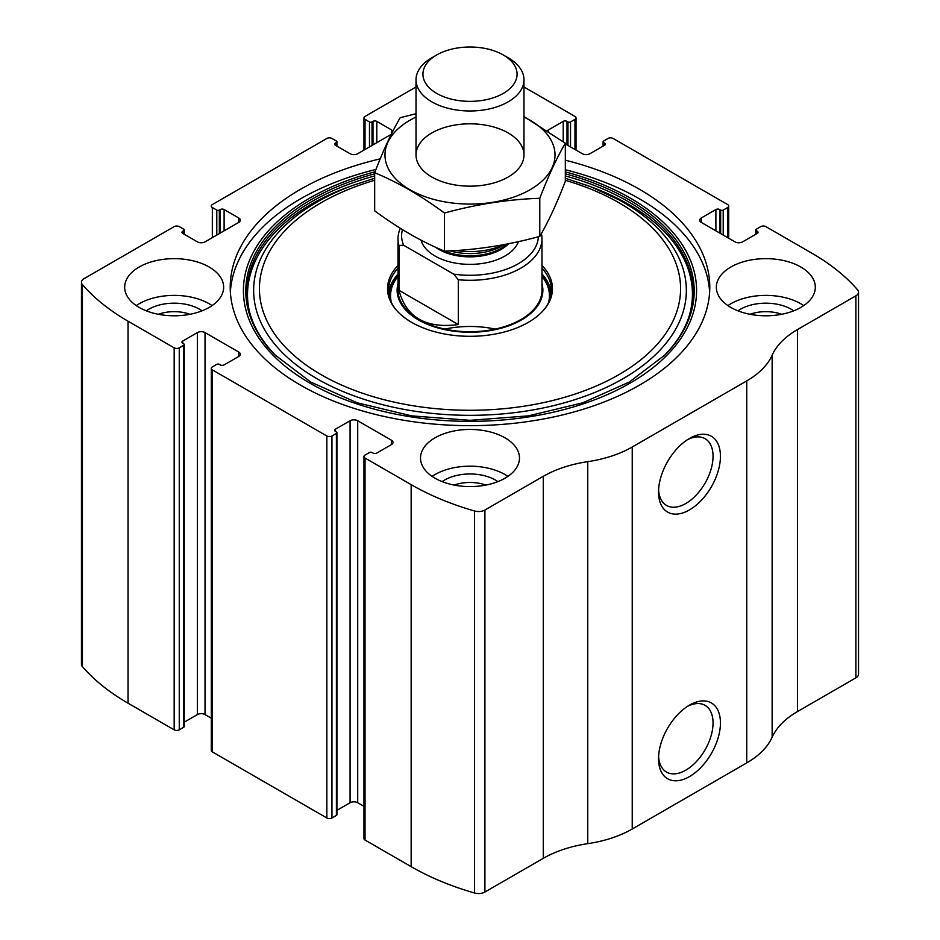 <?xml version="1.0" encoding="UTF-8"?>
<svg xmlns="http://www.w3.org/2000/svg" width="940" height="940" viewBox="0 0 940 940"><rect width="100%" height="100%" fill="white"/><g stroke="black" fill="none" stroke-linecap="round" stroke-linejoin="round"><path stroke-width="1.41" d="M547.468 130.754A5.393 3.114 0 0 1 548.572 129.838L563.201 121.389A2.702 1.563 0 0 1 567.02 121.389L567.971 121.942A1.798 1.034 0 0 0 570.521 121.942L574.975 119.368A3.596 2.08 0 0 0 576.032 117.9A3.596 2.08 0 0 0 574.975 116.431L528.844 89.794A242.931 140.248 0 0 0 523.98 87.067M701.264 217.986L701.264 222.392A5.393 3.114 0 0 1 699.677 220.195A5.393 3.114 0 0 1 701.264 217.986L715.892 209.538A2.702 1.563 0 0 1 719.711 209.538L720.663 210.09A1.798 1.034 0 0 0 723.212 210.09L727.666 207.517A3.596 2.08 0 0 0 728.712 206.048A3.596 2.08 0 0 0 727.666 204.579L613.15 138.462A3.596 2.08 0 0 0 608.051 138.462L603.598 141.035A1.798 1.034 0 0 0 603.081 141.775A1.798 1.034 0 0 0 603.598 142.504L603.598 145.806M182.76 231.205L182.76 233.414A2.702 1.563 0 0 1 181.961 232.309A2.702 1.563 0 0 1 182.76 231.205L183.711 230.664A1.798 1.034 0 0 0 184.24 229.924A1.798 1.034 0 0 0 183.711 229.184L179.258 226.622A3.596 2.08 0 0 0 174.17 226.622L84.106 278.616A9.001 5.194 0 0 0 81.463 282.294A9.001 5.194 0 0 0 82.415 284.608A242.931 140.248 0 0 0 128.04 321.198L174.17 347.835A3.596 2.08 0 0 0 179.258 347.835L179.258 729.84L183.711 727.266A1.798 1.034 0 0 0 184.24 726.526L184.24 344.522A1.798 1.034 0 0 0 183.711 343.793L182.76 343.241A2.702 1.563 0 0 1 181.961 342.137A2.702 1.563 0 0 1 182.76 341.032L182.76 343.241M335.439 143.056L335.439 145.265A2.702 1.563 0 0 1 334.652 144.161A2.702 1.563 0 0 1 335.439 143.056L336.403 142.504A1.798 1.034 0 0 0 336.92 141.775A1.798 1.034 0 0 0 336.403 141.035L331.949 138.462A3.596 2.08 0 0 0 326.85 138.462L212.334 204.579A3.596 2.08 0 0 0 211.288 206.048A3.596 2.08 0 0 0 212.334 207.517L212.334 237.632M391.428 444.62A5.393 3.114 0 0 0 393.014 442.411A5.393 3.114 0 0 0 391.428 440.202L391.428 444.62L376.799 453.068A2.702 1.563 0 0 1 372.98 453.068L372.029 452.516A1.798 1.034 0 0 0 369.479 452.516L365.026 455.089A3.596 2.08 0 0 0 363.968 456.558L363.968 838.562A3.596 2.08 0 0 0 365.026 840.031L411.156 866.657A242.931 140.248 0 0 0 474.536 893A9.001 5.194 0 0 0 484.911 892.025L543.273 858.326A97.173 56.106 0 0 1 587.759 843.662A97.173 56.106 0 0 0 632.232 829.01L746.748 762.892A97.173 56.106 0 0 0 772.139 737.218A97.173 56.106 0 0 1 797.531 711.533L855.894 677.834A9.001 5.194 0 0 0 858.537 674.168L858.537 292.164A9.001 5.194 0 0 0 857.586 289.837A242.931 140.248 0 0 0 811.96 253.248L765.83 226.622A3.596 2.08 0 0 0 760.742 226.622L756.289 229.184A1.798 1.034 0 0 0 755.76 229.924A1.798 1.034 0 0 0 756.289 230.664L756.289 233.966M363.968 456.558A3.596 2.08 0 0 0 365.026 458.027L411.156 484.652A242.931 140.248 0 0 0 474.536 510.996A9.001 5.194 0 0 0 484.911 510.021L543.273 476.322L543.273 858.326M238.737 356.46A5.393 3.114 0 0 0 240.323 354.262A5.393 3.114 0 0 0 238.737 352.054L238.737 356.46L224.108 364.908A2.702 1.563 0 0 1 220.289 364.908L219.337 364.356A1.798 1.034 0 0 0 216.787 364.356L212.334 366.929A3.596 2.08 0 0 0 211.288 368.398L211.288 750.402A3.596 2.08 0 0 0 212.334 751.871L326.85 817.988A3.596 2.08 0 0 0 331.949 817.988L336.403 815.415A1.798 1.034 0 0 0 336.92 814.686L336.92 432.682A1.798 1.034 0 0 0 336.403 431.942L335.439 431.389A2.702 1.563 0 0 1 334.652 430.285A2.702 1.563 0 0 1 335.439 429.192L335.439 431.389M211.288 368.398A3.596 2.08 0 0 0 212.334 369.866L326.85 435.984A3.596 2.08 0 0 0 331.949 435.984L331.949 817.988M416.021 86.985L365.026 116.431A3.596 2.08 0 0 0 363.968 117.9A3.596 2.08 0 0 0 365.026 119.368L365.026 149.483M81.463 282.294L81.463 664.298A9.001 5.194 0 0 0 82.415 666.613A242.931 140.248 0 0 0 128.04 703.202L174.17 729.84A3.596 2.08 0 0 0 179.258 729.84M858.537 292.164A9.001 5.194 0 0 1 855.894 295.83L797.531 329.529A97.173 56.106 0 0 0 772.139 355.214A97.173 56.106 0 0 1 746.748 380.888L632.232 447.005A97.173 56.106 0 0 1 587.759 461.657A97.173 56.106 0 0 0 543.273 476.322M689.49 776.581A43.757 25.262 -60 0 1 658.541 758.721A43.757 25.262 -60 0 1 689.49 705.118A43.757 25.262 -60 0 1 720.44 722.989A43.757 25.262 -60 0 1 689.49 776.581M689.49 509.915A43.757 25.262 -60 0 1 658.541 492.055A43.757 25.262 -60 0 1 689.49 438.451A43.757 25.262 -60 0 1 720.44 456.323A43.757 25.262 -60 0 1 689.49 509.915M380.218 158.86A239.782 138.439 0 0 0 230.218 287.229A239.782 138.439 0 0 0 300.447 385.106A239.782 138.439 0 0 0 561.756 415.116A239.782 138.439 0 0 0 709.782 287.229A239.782 138.439 0 0 0 639.553 189.339A239.782 138.439 0 0 0 565.328 160.2M800.821 267.019A49.479 28.564 180 0 1 815.321 287.229A49.479 28.564 180 0 1 765.83 315.793A49.479 28.564 180 0 1 716.351 287.229A49.479 28.564 180 0 1 746.9 260.827A49.479 28.564 180 0 1 800.821 267.019M209.162 267.019A49.479 28.564 180 0 1 223.65 287.229A49.479 28.564 180 0 1 174.17 315.793A49.479 28.564 180 0 1 124.679 287.229A49.479 28.564 180 0 1 155.229 260.827A49.479 28.564 180 0 1 209.162 267.019M504.991 437.817A49.479 28.564 180 0 1 519.479 458.027A49.479 28.564 180 0 1 470 486.591A49.479 28.564 180 0 1 420.521 458.027A49.479 28.564 180 0 1 451.059 431.625A49.479 28.564 180 0 1 504.991 437.817M701.264 222.392L734.974 241.862A5.393 3.114 0 0 0 742.612 241.862L757.241 233.414A2.702 1.563 0 0 0 758.039 232.309A2.702 1.563 0 0 0 757.241 231.205L756.289 230.664M565.328 143.914L582.295 153.714A5.393 3.114 0 0 0 589.921 153.714L604.561 145.265A2.702 1.563 0 0 0 605.348 144.161A2.702 1.563 0 0 0 604.561 143.056L603.598 142.504M392.838 131.248A5.393 3.114 0 0 0 391.428 129.838L376.799 121.389A2.702 1.563 0 0 0 372.98 121.389L372.029 121.942A1.798 1.034 0 0 1 369.479 121.942L365.026 119.368M335.439 145.265L350.079 153.714A5.393 3.114 0 0 0 357.705 153.714L391.275 134.326M182.76 233.414L197.388 241.862A5.393 3.114 0 0 0 205.026 241.862L238.737 222.392A5.393 3.114 0 0 0 240.323 220.195A5.393 3.114 0 0 0 238.737 217.986L224.108 209.538A2.702 1.563 0 0 0 220.289 209.538L219.337 210.09A1.798 1.034 0 0 1 216.787 210.09L212.334 207.517M184.24 344.522A1.798 1.034 0 0 1 183.711 345.262L179.258 347.835M238.737 352.054L205.026 332.584A5.393 3.114 0 0 0 197.388 332.584L182.76 341.032M336.92 432.682A1.798 1.034 0 0 1 336.403 433.411L331.949 435.984M391.428 440.202L357.705 420.744A5.393 3.114 0 0 0 350.079 420.744L335.439 429.192M363.968 806.356L357.705 802.748A5.393 3.114 0 0 0 350.079 802.748L336.92 810.339M211.288 718.207L205.026 714.588A5.393 3.114 0 0 0 197.388 714.588L184.24 722.178M687.587 439.626A38.54 22.243 -60 0 1 705.059 438.674A38.54 22.243 -60 0 1 710.969 469.554A38.54 22.243 -60 0 1 685.789 503.511A38.54 22.243 -60 0 1 666.53 505.426A38.54 22.243 -60 0 1 658.599 489.811M687.587 706.293A38.54 22.243 -60 0 1 705.059 705.341A38.54 22.243 -60 0 1 710.969 736.22A38.54 22.243 -60 0 1 685.789 770.177A38.54 22.243 -60 0 1 666.53 772.093A38.54 22.243 -60 0 1 658.599 756.489M432.095 476.392A49.479 28.564 180 0 1 504.991 474.547A49.479 28.564 180 0 1 507.906 476.392M442.106 481.621A35.99 20.774 180 0 1 495.451 480.058A35.99 20.774 180 0 1 497.895 481.621M454.149 485.087A29.904 17.261 180 0 1 485.851 485.087M136.265 305.594A49.479 28.564 180 0 1 209.162 303.749A49.479 28.564 180 0 1 212.076 305.594M146.276 310.823A35.99 20.774 180 0 1 199.609 309.26A35.99 20.774 180 0 1 202.053 310.823M158.308 314.289A29.904 17.261 180 0 1 190.021 314.289M727.924 305.594A49.479 28.564 180 0 1 800.821 303.749A49.479 28.564 180 0 1 803.735 305.594M737.947 310.823A35.99 20.774 180 0 1 791.28 309.26A35.99 20.774 180 0 1 793.724 310.823M749.979 314.289A29.904 17.261 180 0 1 781.692 314.289M565.328 169.752A239.782 138.439 180 0 1 639.553 198.892A239.782 138.439 180 0 1 709.63 291.999M230.371 291.999A239.782 138.439 180 0 1 375.953 169.435M565.328 178.271L590.344 186.567A223.508 129.038 180 0 1 628.049 204.062M541.981 265.456A82.462 47.611 180 0 1 545.282 308.132A82.462 47.611 180 0 1 470 336.309A82.462 47.611 180 0 1 394.718 308.132A82.462 47.611 180 0 1 398.02 265.456M541.981 268.182A81.427 47.012 180 0 1 551.428 290.166A81.427 47.012 180 0 1 544.801 308.743M395.2 308.743A81.427 47.012 180 0 1 388.572 290.166A81.427 47.012 180 0 1 398.02 268.182M541.981 274.057A81.427 47.012 180 0 1 551.263 293.104M388.737 293.104A81.427 47.012 180 0 1 398.02 274.057M541.981 283.575A72.874 42.077 180 0 1 470 332.243A72.874 42.077 180 0 1 398.02 283.575M403.589 245.211L398.971 245.481A71.981 41.56 180 0 1 398.02 238.737L398.02 290.166A71.981 41.56 0 0 0 419.099 319.553A71.981 41.56 0 0 0 497.542 328.554A71.981 41.56 0 0 0 541.981 290.166L541.981 238.737A71.981 41.56 180 0 1 458.321 279.744L453.703 274.139L403.589 245.211A68.373 39.48 180 0 1 402.461 229.63M444.843 329.094A71.981 41.56 180 0 1 495.157 329.094M538.361 236.751A68.373 39.48 180 0 1 453.703 274.139M398.02 238.737A71.981 41.56 180 0 1 400.322 228.303M541.405 233.531A71.981 41.56 180 0 1 541.981 238.737M458.321 279.744L458.321 324.559L398.971 290.296C406.151 317.403 425.926 328.824 458.321 324.559M398.971 245.481L398.971 290.296M508.176 57.775L503.288 54.967A47.082 27.178 180 0 1 503.288 93.401A47.082 27.178 180 0 1 436.712 93.401A47.082 27.178 180 0 1 436.712 54.967A47.082 27.178 180 0 1 503.288 54.967L508.176 57.775A53.98 31.173 180 0 1 523.98 79.818A53.98 31.173 180 0 1 470 110.979A53.98 31.173 180 0 1 416.021 79.818A53.98 31.173 180 0 1 431.824 57.775L436.712 54.967M504.11 244.576A53.98 31.173 180 0 1 455.935 250.51M523.98 117.065A85.023 49.092 180 0 1 530.125 189.704A85.023 49.092 180 0 1 407.02 187.965A85.023 49.092 180 0 1 416.021 117.065M508.176 177.025A53.98 31.173 180 0 1 431.824 177.025A53.98 31.173 180 0 1 431.824 132.951A53.98 31.173 180 0 1 508.176 132.951A53.98 31.173 180 0 1 508.176 177.025L508.176 177.025M416.021 113.705L400.217 117.688C391.698 132.223 383.179 150.576 374.672 172.737C397.632 182.184 420.897 195.614 444.456 213.028C476.228 204.297 508.011 199.386 539.783 198.27C548.302 176.121 556.821 157.767 565.328 143.233L523.98 116.584M565.328 143.233L565.328 181.326C556.821 203.487 548.302 221.828 539.783 236.375C508.011 245.093 476.228 250.017 444.456 251.121C421.484 241.662 398.231 228.232 374.672 210.83L374.672 172.737M539.783 198.27L539.783 236.375M444.456 213.028L444.456 251.121M411.156 484.652L411.156 866.657M365.026 458.027L365.026 840.031M326.85 435.984L326.85 817.988M212.334 369.866L212.334 751.871M82.415 284.608L82.415 666.613M128.04 321.198L128.04 703.202M174.17 347.835L174.17 729.84M474.536 510.996L474.536 893M484.911 510.021L484.911 892.025M587.759 461.657L587.759 843.662M632.232 447.005L632.232 829.01M746.748 380.888L746.748 762.892M772.139 355.214L772.139 737.218M797.531 329.529L797.531 711.533M855.894 295.83L855.894 677.834M757.241 231.205L757.241 233.414M715.892 209.538L715.892 230.841M719.711 209.538L719.711 233.05M720.663 210.09L720.663 233.602M723.212 210.09L723.212 235.071M727.666 207.517L727.666 237.632M604.561 143.056L604.561 145.265M548.572 129.838L548.572 131.494M563.201 121.389L563.201 141.681M567.02 121.389L567.02 144.889M567.971 121.942L567.971 145.442M570.521 121.942L570.521 146.91M574.975 119.368L574.975 149.483M369.479 121.942L369.479 146.91M372.029 121.942L372.029 145.442M372.98 121.389L372.98 144.889M376.799 121.389L376.799 142.692M391.428 129.838L391.428 134.032M336.403 142.504L336.403 145.806M216.787 210.09L216.787 235.071M219.337 210.09L219.337 233.602M220.289 209.538L220.289 233.05M224.108 209.538L224.108 230.841M238.737 217.986L238.737 222.392M183.711 230.664L183.711 233.966M183.711 345.262L183.711 727.266M197.388 332.584L197.388 714.588M205.026 332.584L205.026 714.588M357.705 420.744L357.705 802.748M350.079 420.744L350.079 802.748M336.403 433.411L336.403 815.415M565.328 171.879A226.587 130.813 180 0 1 630.223 198.058A226.587 130.813 180 0 1 610.307 393.272A226.587 130.813 180 0 1 276.842 358.939A226.587 130.813 180 0 1 375.037 171.785M565.328 173.818A224.214 129.45 180 0 1 628.543 199.456A224.214 129.45 180 0 1 664.803 355.073L629.33 382.028L582.8 402.79L528.433 415.868L470.024 420.321L411.603 415.868L357.235 402.802L310.682 382.039L275.197 355.073A224.214 129.45 180 0 1 374.672 173.818M565.328 175.945A223.027 128.768 180 0 1 627.709 201.313A223.027 128.768 180 0 1 664.286 355.59M275.714 355.59A223.027 128.768 180 0 1 374.672 175.945M586.49 185.145A216.353 124.914 180 0 1 622.985 202.088A216.353 124.914 180 0 1 611.541 384.883A216.353 124.914 180 0 1 296.57 365.096A216.353 124.914 180 0 1 353.511 185.145L349.656 186.567C251.321 221.511 217.963 300.036 276.219 356.119M565.328 180.292A210.572 121.577 180 0 1 618.896 202.723A210.572 121.577 180 0 1 602.446 383.214A210.572 121.577 180 0 1 293.292 354.815A210.572 121.577 180 0 1 374.672 180.292M541.981 275.749A80.1 46.248 180 0 1 549.923 299.167M390.077 299.167A80.1 46.248 180 0 1 398.02 275.749M541.981 276.395A79.454 45.872 180 0 1 548.631 302.363M391.369 302.363A79.454 45.872 180 0 1 398.02 276.395M518.445 241.627A49.479 28.564 180 0 1 468.731 264.363A49.479 28.564 180 0 1 421.096 240.194M504.698 244.471L502.289 245.857A45.672 26.367 180 0 1 449.825 250.863M507.201 243.989A44.086 25.451 180 0 1 444.549 251.109M508.575 243.719A44.086 25.451 180 0 1 435.314 247.103M755.76 229.924L755.76 234.272M728.712 206.048L728.712 238.243M603.081 141.775L603.081 146.111M576.032 117.9L576.032 150.095M363.968 117.9L363.968 150.095M336.92 141.775L336.92 146.111M184.24 229.924L184.24 234.272M590.344 186.567L627.92 204.004C697.832 243.542 712.708 308.014 663.781 356.119L664.803 355.073M353.511 185.145L374.672 178.271M416.021 79.818L416.021 154.994M523.98 79.818L523.98 154.994"/></g></svg>
